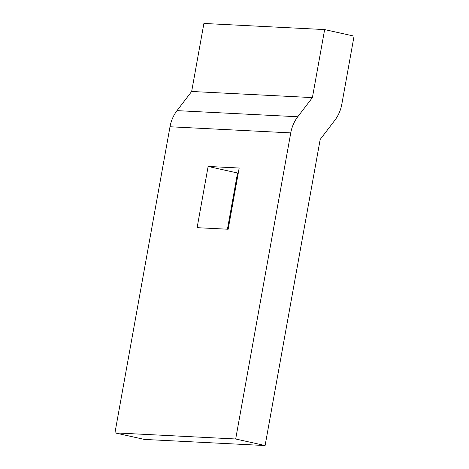 <?xml version="1.0" encoding="UTF-8"?>
<svg xmlns="http://www.w3.org/2000/svg" width="469" height="469" viewBox="0 0 469 469"><rect width="100%" height="100%" fill="white"/><g stroke="black" fill="none" stroke-linecap="round" stroke-linejoin="round"><path stroke-width="0.7" d="M324.648 29.576L203.898 23.45L191.657 91.473L177.012 110.631A34.659 30.045 92.9 0 0 170.007 126.759L114.934 432.864L144.352 439.424L265.102 445.55L320.18 139.451L334.825 120.287A34.659 30.045 -87.1 0 0 341.831 104.159L354.066 36.136L324.648 29.576L312.407 97.599L297.762 116.758A34.659 30.045 92.9 0 0 290.757 132.891L235.684 438.99L265.102 445.55M238.275 173.049L237.549 173.008L227.436 229.206M114.934 432.864L235.684 438.99M197.109 227.67L228.163 229.247L239.178 168.025L208.125 166.448L197.109 227.67M237.549 173.008L208.125 166.448M170.007 126.759L290.757 132.891M177.012 110.631L297.762 116.758M191.657 91.473L312.407 97.599L191.657 91.473"/></g></svg>
